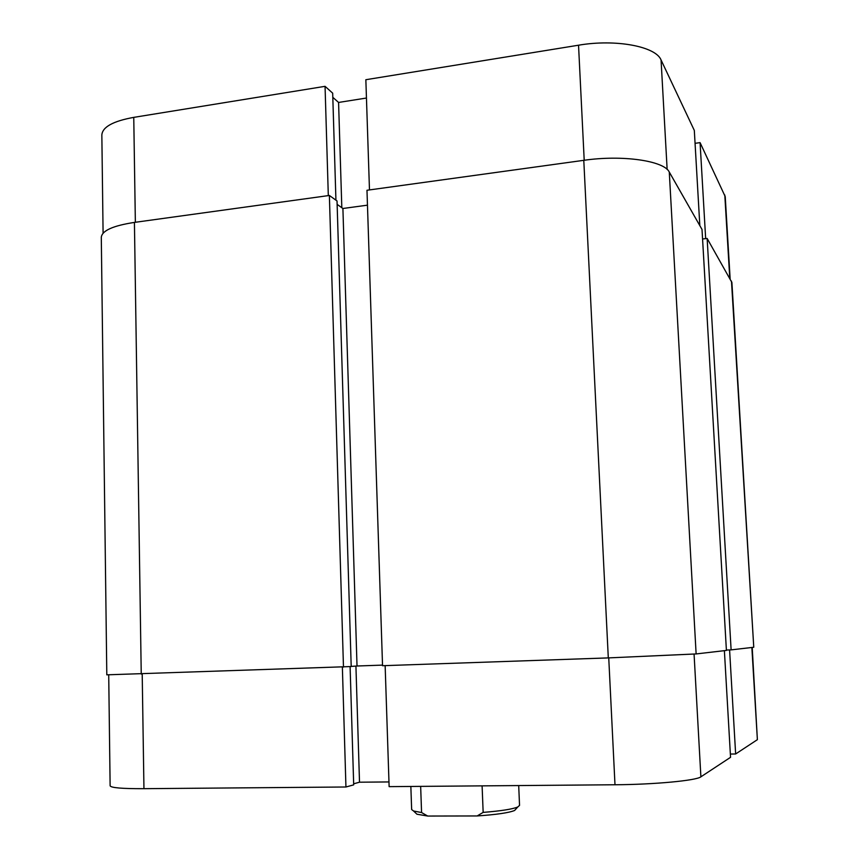 <?xml version="1.0" encoding="UTF-8"?>
<svg xmlns="http://www.w3.org/2000/svg" width="859" height="859" viewBox="0 0 859 859"><rect width="100%" height="100%" fill="white"/><g stroke="black" fill="none" stroke-linecap="round" stroke-linejoin="round"><path stroke-width="1.29" d="M729.592 649.93L735.637 753.977L757.38 739.674L751.861 647.482M694.072 654.118L700.89 776.826C696.424 780.541 654.537 784.525 614.99 784.761L389.127 786.64L385.143 665.628M700.89 776.826L730.547 757.316L724.384 650.66M353.661 783.805L359.513 782.205L388.977 781.937M342.365 667.099L345.941 786.994L353.693 784.868L350.096 666.616M345.941 786.994L143.947 788.68C122.15 788.755 110.875 787.8 110.124 785.792L108.717 674.927M752.205 647.439L757.38 739.674M730.365 754.052L735.637 753.977M355.927 666.079L359.513 782.205M329.373 195.465L134.423 222.406C112.969 225.702 101.931 230.684 101.298 237.352L106.806 674.83L351.202 666.541L337.029 200.974L329.373 195.465L343.471 667.067M351.202 666.401L357.022 666.004L342.902 208.49L337.125 204.367M382.523 665.113L357.022 666.004M367.459 205.172L342.902 208.49M669.279 172.047C664.093 160.762 622.388 154.674 583.787 160.322L366.976 190.268L382.545 665.714L608.301 657.908L696.123 653.935L726.413 650.424L702.018 229.471L669.279 172.047L696.123 653.935M731.471 281.118L753.762 647.235L731.9 282.482L707.14 238.448L731.116 649.876L726.392 650.048M707.14 238.448L702.576 238.995M753.418 647.299L731.116 649.876M482.103 785.867L483.155 812.389C501.012 810.96 512.544 809.157 517.762 806.988L519.545 805.388L518.696 785.556M410.849 786.457L411.644 809.532L413.544 810.993L421.576 812.55L427.718 816.05L477.132 815.953L483.155 812.389M420.652 786.372L421.576 812.55M516.238 808.663L514.605 810.477C508.936 812.797 496.438 814.622 477.132 815.953M427.718 816.05L416.948 814.225L415.176 812.55M103.091 233.197L101.845 134.992C102.436 127.003 113.077 121.13 133.757 117.372L325.056 86.33L328.31 195.616M369.477 189.925L365.848 79.715L578.536 45.205C615.635 38.816 655.857 46.429 661.065 59.98L694.319 130.439L699.827 225.627M335.933 200.19L332.68 93.169L325.056 86.33M366.449 98.033L338.575 102.446L332.809 97.325M705.658 238.63L700.074 142.626L695.071 143.324M700.074 142.626L725.232 196.657L730.139 278.788M341.818 207.717L338.575 102.446M614.99 784.761L608.741 657.897M142.207 674.025L143.947 788.68M134.423 222.406L141.241 674.057M583.787 160.322L608.301 657.908M133.757 117.372L135.357 222.277M661.065 59.98L667.142 169.438M729.763 278.133L724.792 194.993M584.206 160.257L578.536 45.205M416.948 814.225L413.544 810.993M514.605 810.477L517.762 806.988"/></g></svg>
